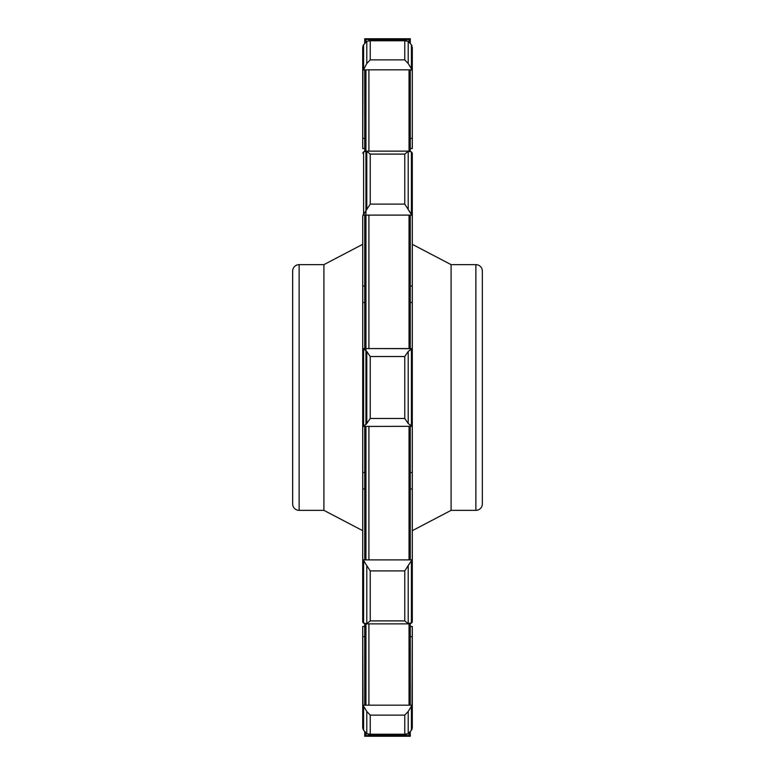 <?xml version="1.0" encoding="UTF-8"?>
<svg xmlns="http://www.w3.org/2000/svg" width="775" height="775" viewBox="0 0 775 775"><rect width="100%" height="100%" fill="white"/><g stroke="black" fill="none" stroke-linecap="round" stroke-linejoin="round"><path stroke-width="1.16" d="M482.341 271.105L482.341 503.895A6.462 6.462 0 0 1 475.869 510.357A6.462 6.462 0 0 0 482.341 503.895L482.341 271.105A6.462 6.462 0 0 0 475.869 264.643A6.462 6.462 0 0 1 482.341 271.105M475.869 510.357L475.869 264.643L475.869 510.357L451.089 510.357L451.089 264.643L475.869 264.643L451.089 264.643L412.29 244.319L451.089 264.643L451.089 510.357L475.869 510.357M412.29 530.681L451.089 510.357L412.29 530.681M412.29 47.236L412.29 148.538L410.285 148.538L412.29 148.538L412.29 71.271L411.409 68.655L411.409 44.805L412.038 45.88L411.409 44.805L411.409 68.655L408.202 63.511L408.202 41.298L411.409 44.805L408.202 41.298L408.202 63.511L404.763 59.878L404.763 40.765L408.202 41.298L406.236 40.542L404.763 40.765L404.763 59.878L370.237 59.878L370.237 40.765L404.763 40.765L370.237 40.765L370.237 59.878L366.798 63.511L366.798 41.298L370.237 40.765L366.798 41.298L366.798 63.511L362.71 71.271L362.71 138.376L364.715 138.376L362.71 138.376L362.71 148.538L362.962 45.88L363.591 44.805L362.962 45.88L363.591 44.805L363.591 68.655L363.591 44.805L366.798 41.298L363.591 44.805L362.71 47.236L362.71 71.271L366.798 63.511L370.237 59.878L404.763 59.878L408.202 63.511L412.038 69.837L362.962 69.837L412.038 69.837L412.29 71.271L412.29 47.236M409.026 151.135L411.409 151.852L408.202 151.319L404.763 154.099L370.237 154.099L366.798 151.319L363.591 151.852L363.591 214.268L362.962 215.111L412.038 215.111L408.202 209.453L412.29 216.07L412.038 215.111L362.962 215.111L363.591 214.268L362.71 216.07L362.71 348.556L412.29 348.556L412.29 426.444L411.409 426.134L411.409 348.866L412.29 348.556L412.29 286.043L410.285 286.043L412.29 286.043L412.29 153.159L411.409 151.852L411.409 214.268L412.038 215.111L411.409 214.268L411.409 151.852L412.29 153.159L412.29 621.841L411.409 623.148L411.409 560.732L412.29 558.93L412.038 622.596L408.202 623.681L408.202 565.547L411.409 560.732L411.409 623.148L408.202 623.681L404.763 620.901L404.763 570.904L408.202 565.547L408.202 623.681L409.026 623.865M362.962 729.12L362.71 703.729L363.591 706.345L363.591 730.195L362.71 727.764L362.71 636.624L364.715 636.624L362.71 636.624L362.71 626.462L362.962 705.163L412.038 705.163L412.29 626.462L410.285 626.462L412.29 626.462L412.29 727.764L411.409 730.195L412.038 729.12L411.409 730.195L411.409 706.345L412.29 703.729L412.038 729.12M410.285 138.376L412.29 138.376L410.285 138.376M364.715 148.538L362.71 148.538L364.715 148.538M362.71 153.159L363.591 151.852L362.71 153.159M364.715 562.059L362.962 559.889L412.038 559.889L411.409 560.732L412.29 558.93L412.29 472.537L410.285 472.537L412.29 472.537L412.29 426.444L408.202 423.499L404.763 418.471L370.237 418.471L366.798 423.499L363.591 426.134L366.798 423.499L366.798 351.501L363.591 348.866L363.591 426.134L363.591 348.866L366.798 351.501L370.237 356.529L370.237 418.471L366.798 423.499L366.798 351.501L370.237 356.529L404.763 356.529L404.763 418.471L370.237 418.471L370.237 356.529L404.763 356.529L408.202 351.501L408.202 423.499L404.763 418.471L404.763 356.529L408.202 351.501L411.409 348.866L411.409 426.134L408.202 423.499L408.202 351.501L412.038 348.682L362.71 348.556L362.71 426.444L362.71 302.463L364.715 302.463L362.71 302.463L362.71 216.07L366.798 209.453L363.591 214.268L363.591 151.852L366.798 151.319L366.798 209.453L370.237 204.096L370.237 154.099L370.237 204.096L404.763 204.096L404.763 154.099L404.763 204.096L408.202 209.453L408.202 151.319L408.202 209.453L404.763 204.096L370.237 204.096L366.798 209.453L366.798 151.319L365.974 151.135M411.409 730.195L408.202 733.702L408.202 711.489L411.409 706.345L411.409 730.195L410.285 731.523L410.285 736.25L410.285 735.562L364.715 735.562L364.715 736.25L364.715 731.523L363.591 730.205L366.798 733.702L368.774 734.458L406.226 734.458L408.202 733.702L411.409 730.195M412.038 559.889L362.962 559.889L363.591 560.732L362.71 558.93L362.71 488.957L364.715 488.957L362.71 488.957L362.71 426.444L412.038 426.318L362.71 426.444L362.71 558.93L363.591 560.732L363.591 623.148L362.71 621.841L362.71 558.93L362.962 622.596L363.591 623.148L363.591 560.732L370.237 570.904L404.763 570.904L404.763 620.901L370.237 620.901L370.237 570.904L370.237 620.901L366.798 623.681L366.798 565.547L366.798 623.681L363.591 623.148L366.798 623.681L370.237 620.901L404.763 620.901L408.202 623.681M362.71 244.319L323.911 264.643L362.71 244.319M323.911 510.357L362.71 530.681L323.911 510.357L323.911 264.643L323.911 510.357L299.131 510.357L299.131 264.643L323.911 264.643L299.131 264.643A6.462 6.462 0 0 0 292.659 271.105A6.462 6.462 0 0 1 299.131 264.643L299.131 510.357L323.911 510.357M292.659 503.895A6.462 6.462 0 0 0 299.131 510.357A6.462 6.462 0 0 1 292.659 503.895L292.659 271.105L292.659 503.895M412.29 636.624L410.285 636.624L412.29 636.624M412.038 705.163L408.202 711.489L404.763 715.122L370.237 715.122L366.798 711.489L362.962 705.163L412.038 705.163M404.763 734.235L404.763 715.122L408.202 711.489L408.202 733.702L404.763 734.235L370.237 734.235L370.237 715.122L404.763 715.122L404.763 734.235M366.798 151.319L370.237 154.099L404.763 154.099L408.202 151.319M370.237 734.235L366.798 733.702L366.798 711.489L370.237 715.122L370.237 734.235M366.798 733.702L363.591 730.195L363.591 706.345L366.798 711.489L366.798 733.702M365.974 623.865L366.798 623.681M362.71 626.462L364.715 626.462L362.71 626.462M411.409 560.732L404.763 570.904L370.237 570.904L363.591 560.732M412.29 488.957L410.285 488.957L412.29 488.957M362.71 472.537L364.715 472.537L362.71 472.537M412.29 302.463L410.285 302.463L412.29 302.463M362.71 286.043L364.715 286.043L362.71 286.043M412.038 45.88L411.409 44.805L412.038 45.88M411.409 214.268L410.285 212.941M364.715 705.163L364.715 623.662M364.715 559.889L364.715 426.318M364.715 348.682L364.715 215.111M364.715 151.338L364.715 69.837M364.715 43.477L364.715 38.75L410.285 38.75L410.285 43.477M410.285 705.163L410.285 623.662M410.285 559.889L410.285 426.318M410.285 348.682L410.285 215.111M410.285 151.338L410.285 69.837M368.91 38.75L364.831 38.75L368.91 38.75L368.91 40.542L406.11 40.542M368.91 69.837L368.91 151.135M368.91 215.111L368.91 348.682M368.91 426.318L368.91 559.889M368.91 623.865L368.91 705.163M406.11 734.458L368.89 734.458L368.91 736.25L364.831 736.25L368.91 736.25M365.945 424.632L365.945 152.404M364.715 39.438L410.285 39.438L410.285 38.75L364.715 38.75L364.715 39.438M365.945 736.25L365.945 732.869L365.945 736.25L409.055 736.25L365.945 736.25L409.055 736.25L409.055 732.869L409.055 736.25M365.945 705.163L365.945 623.865L365.945 705.163M365.945 559.889L365.945 426.318L365.945 559.889M365.945 348.682L365.945 215.111L365.945 348.682M365.945 151.135L365.945 69.837L365.945 151.135M365.945 38.75L365.945 42.131L365.945 38.75L409.055 38.75L409.055 42.131L409.055 38.75L365.945 38.75L409.055 38.75M409.055 69.837L409.055 151.135L409.055 69.837M409.055 215.111L409.055 348.682L409.055 215.111M409.055 426.318L409.055 559.889L409.055 426.318M409.055 623.865L409.055 705.163L409.055 623.865M364.715 736.25L410.285 736.25L364.715 736.25M409.113 151.135L365.887 151.135M365.887 623.865L409.113 623.865"/></g></svg>
